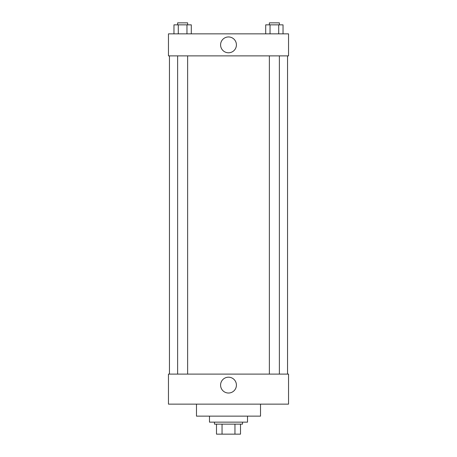 <?xml version="1.0" encoding="UTF-8"?>
<svg xmlns="http://www.w3.org/2000/svg" width="457" height="457" viewBox="0 0 457 457"><rect width="100%" height="100%" fill="white"/><g stroke="black" fill="none" stroke-linecap="round" stroke-linejoin="round"><path stroke-width="0.69" d="M234.955 424.142L234.955 434.15L216.492 434.15L216.492 424.142M234.955 434.15L240.508 434.15L240.508 424.142L240.508 434.15M242.513 422.142L242.513 424.142L214.487 424.142L214.487 422.142M222.045 424.142L222.045 434.15M209.489 416.138L209.489 422.142L247.511 422.142L247.511 416.138M196.476 404.131L196.476 416.138L260.524 416.138L260.524 404.131M168.456 404.131L288.544 404.131L168.456 404.131L168.456 374.106L288.544 374.106L288.544 404.131M220.582 385.114A7.918 7.918 0 0 1 232.459 378.259A7.918 7.918 0 0 1 232.459 391.969A7.918 7.918 0 0 1 220.582 385.114M287.544 55.874L287.544 374.106M288.544 55.874L168.456 55.874L168.456 33.858L288.544 33.858L288.544 55.874M236.418 44.866A7.918 7.918 0 0 1 224.541 51.721A7.918 7.918 0 0 1 224.541 38.011A7.918 7.918 0 0 1 236.418 44.866M283.037 33.858L283.037 24.849L265.706 24.849L265.706 33.858M278.707 24.849L278.707 33.858M270.041 24.849L270.041 33.858M269.367 24.849L269.367 22.85L279.376 22.85L279.376 24.849M191.294 33.858L191.294 24.849L173.963 24.849L173.963 33.858M186.959 24.849L186.959 33.858M178.293 24.849L178.293 33.858M177.624 24.849L177.624 22.85L187.633 22.85L187.633 24.849M169.456 55.874L169.456 374.106M279.376 374.106L279.376 55.874M269.367 374.106L269.367 55.874M177.624 55.874L177.624 374.106M187.633 55.874L187.633 374.106"/></g></svg>
